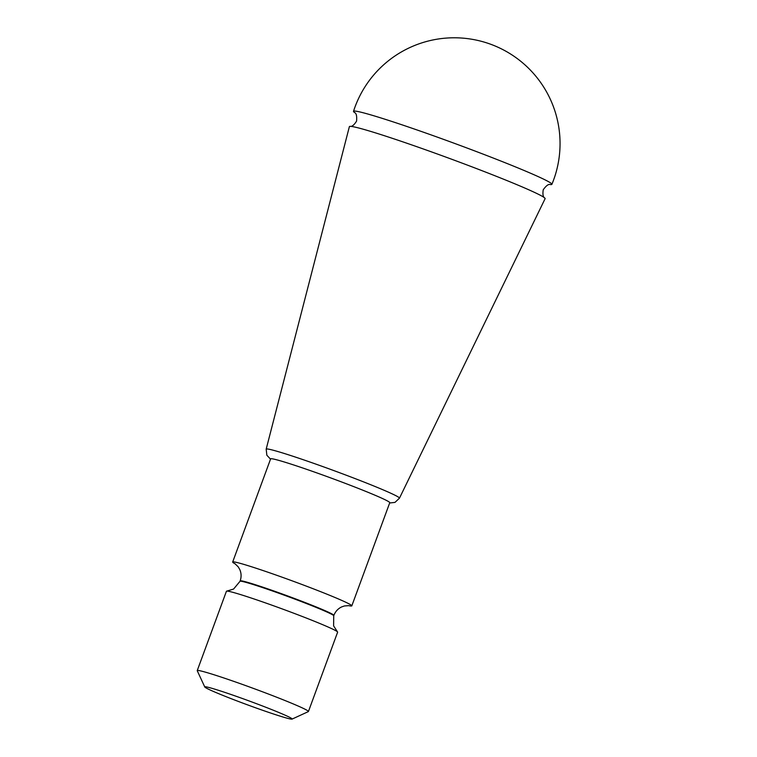 <?xml version="1.0" encoding="UTF-8"?>
<svg xmlns="http://www.w3.org/2000/svg" width="757" height="757" viewBox="0 0 757 757"><rect width="100%" height="100%" fill="white"/><g stroke="black" fill="none" stroke-linecap="round" stroke-linejoin="round"><path stroke-width="1.14" d="M462.319 163.2A104.277 4.731 20.2 0 1 544.822 198.069A104.277 4.731 20.2 0 1 545.106 198.675L399.459 498.182A71.007 3.217 -159.8 0 0 343.082 474.024A71.007 3.217 -159.8 0 0 266.18 449.147L349.374 126.656A104.277 4.731 20.2 0 1 349.989 126.381A104.277 4.731 20.2 0 1 462.319 163.2M348.57 605.619A63.474 2.877 -159.8 0 0 351.816 605.855L389.76 502.705A63.474 2.877 -159.8 0 0 335.294 479.607A63.474 2.877 -159.8 0 0 271.328 458.714A63.474 2.877 -159.8 0 0 270.627 458.874L232.673 562.025A63.474 2.877 -159.8 0 0 235.295 563.937M351.816 605.855A63.474 2.877 -159.8 0 0 297.34 582.758A63.474 2.877 -159.8 0 0 233.374 561.855A63.474 2.877 -159.8 0 0 232.673 562.025M354.598 112.566A105.696 4.797 20.2 0 1 353.51 111.336A105.696 4.797 20.2 0 1 467.977 148.381A105.696 4.797 20.2 0 1 551.891 184.32A105.696 4.797 20.2 0 1 550.263 184.557M204.778 686.987L197.246 670.73A59.245 2.687 20.2 0 1 197.236 670.598A59.245 2.687 20.2 0 1 197.889 670.447A59.245 2.687 20.2 0 1 257.588 689.949A59.245 2.687 20.2 0 1 308.43 711.514A59.245 2.687 20.2 0 1 308.336 711.608L292.06 719.103A46.546 2.11 20.2 0 1 291.625 719.15A46.546 2.11 20.2 0 1 245.703 704.19A46.546 2.11 20.2 0 1 204.778 686.987A46.546 2.11 20.2 0 1 249.185 700.973A46.546 2.11 20.2 0 1 292.06 719.103M308.43 711.514L337.622 632.171A59.245 2.687 -159.8 0 0 337.404 631.773A59.245 2.687 -159.8 0 0 283.79 609.499A59.245 2.687 -159.8 0 0 227.081 591.103A59.245 2.687 -159.8 0 0 226.845 591.103A59.245 2.687 -159.8 0 0 226.428 591.255L197.236 670.598M240.707 580.761A49.934 2.262 20.2 0 1 291.029 597.197A49.934 2.262 20.2 0 1 333.884 615.375L333.733 615.791A49.934 2.262 -159.8 0 0 290.877 597.623A49.934 2.262 -159.8 0 0 240.556 581.187A49.934 2.262 -159.8 0 0 240.007 581.31L240.158 580.893A49.934 2.262 20.2 0 1 240.707 580.761M266.18 449.147L266.852 455.231L270.523 459.158M389.656 502.989L394.974 502.393L399.459 498.182M544.822 198.069C543.1 197.189 542.561 194.426 543.223 189.78C546.194 185.645 548.541 183.904 550.282 184.557L550.216 184.557M349.989 126.381C351.873 126.826 354.068 125.075 356.575 121.111C356.992 116.039 356.329 113.181 354.579 112.556L354.636 112.594M551.891 184.32A105.791 105.791 0 0 0 491.416 44.521A105.791 105.791 0 0 0 353.51 111.336M240.007 581.31L233.591 589.05L226.845 591.103M333.733 615.791L333.6 625.84L337.404 631.773M235.115 563.814L238.256 566.908L239.761 569.51C241.379 573.181 241.511 576.976 240.158 580.893M348.797 605.638L344.397 605.96L341.558 606.963C337.953 608.713 335.389 611.514 333.884 615.375"/></g></svg>
